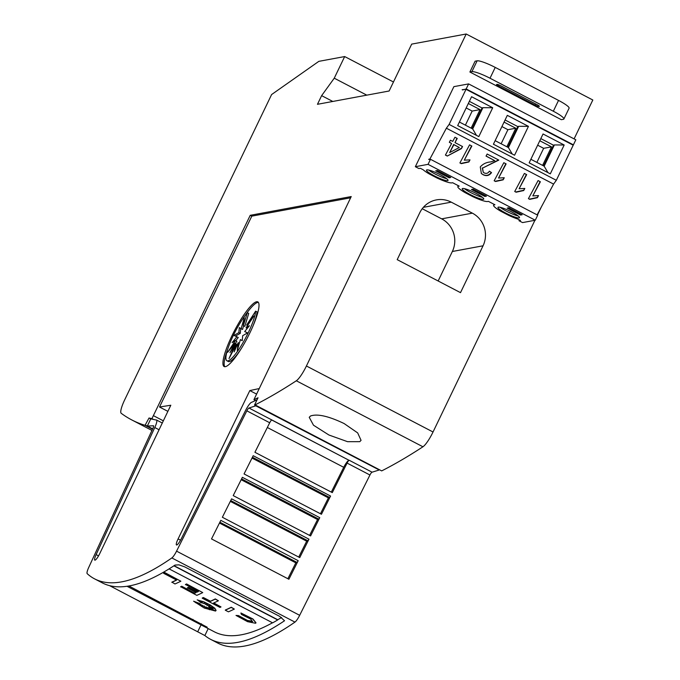 <?xml version="1.0" encoding="UTF-8"?>
<svg xmlns="http://www.w3.org/2000/svg" width="680" height="680" viewBox="0 0 680 680"><rect width="100%" height="100%" fill="white"/><g stroke="black" fill="none" stroke-linecap="round" stroke-linejoin="round"><path stroke-width="1.02" d="M94.528 578.833L102.263 582.862A810.008 163.693 -62.5 0 0 129.531 585.862A810.008 163.693 -62.5 0 0 175.023 565.071L179.001 564.859L184.773 566.908L279.743 616.412L284.537 620.755A810.008 163.693 117.5 0 1 237.864 642.337A810.008 163.693 117.5 0 1 210.596 639.327L217.634 643A810.008 163.693 -62.5 0 0 244.902 646A810.008 163.693 -62.5 0 0 294.95 622.106A8.1 1.64 -62.5 0 0 299.668 615.315L369.945 475.006A3.239 0.654 -62.5 0 1 372.036 472.192A3.239 0.654 -62.5 0 1 372.07 472.192L349.205 460.275A3.239 0.654 -62.5 0 0 349.171 460.275A3.239 0.654 -62.5 0 0 347.08 463.088L332.291 492.617L254.915 452.285L269.705 422.756A3.239 0.654 117.5 0 1 271.787 419.942A3.239 0.654 117.5 0 1 271.822 419.942L248.965 408.025A3.239 0.654 -62.5 0 0 248.931 408.025A3.239 0.654 -62.5 0 0 246.84 410.839L176.562 551.149A8.1 1.64 117.5 0 1 171.844 557.94A810.008 163.693 117.5 0 1 121.796 581.833A810.008 163.693 117.5 0 1 94.528 578.833A810.008 163.693 117.5 0 1 87.184 573.648A8.1 1.64 117.5 0 1 88.723 567.452L152.949 428.264A3.239 0.654 -62.5 0 0 153.535 425.765A3.239 0.654 -62.5 0 0 153.425 425.748A3.239 0.654 -62.5 0 0 153.391 425.765L147.322 426.046L150.773 418.872L156.094 420.01A9.724 1.964 117.5 0 1 156.204 419.985A9.724 1.964 117.5 0 1 156.536 420.019A9.724 1.964 117.5 0 1 154.776 427.524L96.127 554.616A6.885 1.394 -62.5 0 0 94.784 560.133A6.885 1.394 -62.5 0 0 95.013 560.159A6.885 1.394 -62.5 0 0 99.807 553.452L170.807 405.238L159.519 407.005L251.804 216.138L350.633 197.795M259.25 388.56L249.824 390.567L178.092 538.925A6.885 1.394 -62.5 0 0 176.502 544.969A6.885 1.394 -62.5 0 0 176.732 544.994A6.885 1.394 -62.5 0 0 181.271 538.815L245.446 410.695A9.724 1.964 117.5 0 1 251.702 402.254A9.724 1.964 117.5 0 1 251.804 402.245L257.057 399.798M210.596 639.327A810.008 163.693 117.5 0 1 204.858 635.545L109.591 585.65M271.822 419.942L349.027 460.284A8.1 1.64 -62.5 0 0 348.942 460.292A8.1 1.64 -62.5 0 0 343.731 467.313L331.304 492.099M180.871 581.204L164.764 572.577A810.008 163.693 -62.5 0 1 163.676 573.112L163.591 573.291A810.008 163.693 -62.5 0 0 164.679 572.755L180.871 581.204A810.008 163.693 117.5 0 1 174.981 583.967L171.904 582.131A810.008 163.693 -62.5 0 0 176.486 580.014M212.058 609.059L208.76 607.699L214.761 610.589L209.287 607.504L211.055 607.877M209.287 607.504L213.053 608.744L209.151 607.053L212.16 607.58M209.151 607.053L213.741 608.167L208.386 606.194L209.448 605.906M208.386 606.194L209.907 606.033L206.737 605.183L207.553 604.163M200.829 601.417L201.305 602.965L197.582 599.972L203.719 601.995L210.171 605.166L213.605 607.452L216.019 610.138L215.526 611.065L204.289 608.048L193.605 601.196L199.742 603.534L195.475 602.599L200.846 604.418A810.008 163.693 117.5 0 1 199.784 604.792L202.572 605.404L201.629 606.45L204.043 606.178L205.351 607.75L205.955 607.078L209.457 609.731L207.68 607.588L210.664 609.314L208.76 607.699M197.191 599.887L203.804 601.817L210.256 604.987L214.888 608.285L216.036 610.589M193.605 601.196L199.742 603.534M197.251 602.99L200.846 604.418M200.132 604.673L202.572 605.404M201.798 606.262L204.127 605.99L205.445 607.563L206.04 606.9L208.905 609.067M207.68 607.588L209.805 608.591M240.864 613.164L252.867 619.183L255.96 622.897L255.552 623.262L247.562 621.664L236.011 615.425L238.519 615.604L247.384 620.627L252.391 621.613L250.699 619.072L241.392 614.406L240.95 612.986L252.951 619.004L255.995 622.803M238.519 615.604L247.469 620.44L252.671 621.29M225.275 610.181L225.361 610.002A810.008 163.693 -62.5 0 0 231.251 607.24L234.337 609.067A810.008 163.693 117.5 0 1 228.438 611.83L225.275 610.181A810.008 163.693 -62.5 0 0 231.166 607.418L234.337 609.067M202.232 598.17L202.317 597.992A810.008 163.693 -62.5 0 0 203.371 597.524L210.46 601.213A810.008 163.693 -62.5 0 0 215.305 598.918L218.382 600.755A810.008 163.693 117.5 0 1 213.537 603.049L221 606.934A810.008 163.693 117.5 0 1 219.946 607.402L202.232 598.17A810.008 163.693 -62.5 0 0 203.286 597.703L210.375 601.4A810.008 163.693 -62.5 0 0 215.22 599.106L218.382 600.755M213.775 602.939L221 606.934M197.234 591.94L197.149 592.119A810.008 163.693 -62.5 0 0 198.483 591.481L185.495 584.486A810.008 163.693 -62.5 0 0 186.575 583.95L202.733 592.594A810.008 163.693 117.5 0 1 196.834 595.357L180.684 586.712A810.008 163.693 -62.5 0 0 181.738 586.245L194.726 593.24A810.008 163.693 -62.5 0 0 196.078 592.62L187.34 587.843A810.008 163.693 -62.5 0 0 188.411 587.341L197.234 591.94A810.008 163.693 -62.5 0 0 198.347 591.404M186.575 583.95L202.733 592.594M194.811 593.062A810.008 163.693 -62.5 0 0 195.933 592.543M128.885 585.981L207.213 627.223A810.008 163.693 117.5 0 1 200.999 624.852L214.243 631.754A810.008 163.693 -62.5 0 0 241.51 634.763A810.008 163.693 -62.5 0 0 272.501 622.787M174.071 565.7L277.788 619.76A810.008 163.693 -62.5 0 0 281.554 617.474M359.771 441.66L347.565 441.685L328.933 435.013L313.48 425.204L309.23 417.299L310.522 415.999C317.33 413.584 328.534 416.1 344.123 423.546L357.671 432.905L361.063 440.342L359.771 441.66M224.808 366.716A36.448 7.369 117.5 0 1 227.825 348.84M245.25 315.325A36.448 7.369 117.5 0 1 257.822 302.396A36.448 7.369 117.5 0 1 258.357 302.353M225.344 366.673A36.448 7.369 117.5 0 1 224.12 366.537A36.448 7.369 117.5 0 1 233.138 333.353A36.448 7.369 117.5 0 1 256.589 301.758A36.448 7.369 117.5 0 1 257.813 301.894A36.448 7.369 117.5 0 1 248.795 335.078A36.448 7.369 117.5 0 1 225.344 366.673M227.91 360.885A30.014 6.069 117.5 0 1 226.899 360.774A30.014 6.069 117.5 0 1 230.707 341.241A30.014 6.069 117.5 0 1 247.316 312.707L243.363 325.652L244.256 317.781L241.145 328.729L239.317 327.599L238.858 332.63L233.937 335.427L236.87 336.762L232.101 342.592L235.475 340.501L227.63 352.325L234.88 343.273L229.968 352.639L235.195 344.658L229.016 358.581L236.351 344.445L234.167 351.866L238.178 342.661L237.294 350.531L240.405 339.592L242.233 340.714L242.683 335.682L247.605 332.885L244.681 331.551L249.441 325.72L246.075 327.811L253.921 315.988L246.661 325.04L255.629 311.159A30.014 6.069 117.5 0 1 244.197 340.587A30.014 6.069 117.5 0 1 227.91 360.885M243.363 325.652L244.775 326.383L248.719 313.438L247.316 312.707M241.655 347.956A30.014 6.069 117.5 0 1 229.313 361.624A30.014 6.069 117.5 0 1 228.31 361.505L226.899 360.774M237.209 344.896L236.351 344.445M236.011 345.091L235.195 344.658M234.88 343.273L236.292 344.012L235.79 344.973M235.475 340.501L236.878 341.241L235.365 343.527M236.87 336.762L238.272 337.501L235.713 340.629M240.712 328.466L240.269 333.361L235.433 336.107M240.269 333.361L238.858 332.63M243.593 325.771L242.548 329.46L241.145 328.729M239.36 343.281L238.178 342.661M242.242 340.587L240.405 339.592M247.52 332.936L244.681 331.551M247.239 328.414L246.075 327.811M247.597 325.524L246.661 325.04M252.467 327.267A30.014 6.069 117.5 0 0 257.031 311.89L255.629 311.159M563.89 119L569.101 108.188A16.201 2.482 -154.3 0 0 558.535 100.41L495.227 67.405A16.201 2.482 -154.3 0 0 477.122 60.826L475.099 61.2L469.897 72.02L471.912 71.647A16.201 2.482 25.7 0 1 490.017 78.225L553.333 111.231A16.201 2.482 25.7 0 1 563.89 119A16.201 2.482 25.7 0 1 563.363 119.314L561.34 119.689L469.897 72.02M535.219 105.145L498.644 86.079A3.239 0.493 25.7 0 1 496.527 84.524A3.239 0.493 25.7 0 1 496.638 84.456L497.037 84.388A3.239 0.493 25.7 0 1 500.659 85.697L537.242 104.771A3.239 0.493 25.7 0 1 539.351 106.326A3.239 0.493 25.7 0 1 539.248 106.386L538.84 106.462A3.239 0.493 25.7 0 1 535.219 105.145L535.772 104.006M389.13 91.001L411.689 44.115L466.191 34L306.416 365.993A16.201 3.272 117.5 0 1 296.319 380.774A1863.013 376.49 117.5 0 1 255.059 404.898L254.558 404.991L258.026 397.783L253.929 399.661L351.22 196.562L250.223 215.314L151.92 418.633L149.022 418.013L145.044 425.323A1863.013 376.49 117.5 0 1 131.707 419.892A1863.013 376.49 117.5 0 1 121.193 413.278A16.201 3.272 117.5 0 1 124.737 399.721L271.609 94.546L318.835 61.353L344.675 56.559L334.254 78.191L321.631 95.642L317.466 104.303L389.13 91.001M572.755 144.959L573.393 144.84L575.824 139.791L468.613 83.912L466.183 88.961L573.393 144.84M462.613 89.947L466.183 88.961M519.001 220.736L520.463 220.464L517.641 219.002A16.805 2.575 25.7 0 1 508.606 215.314L500.769 211.233A16.805 2.575 25.7 0 1 493.578 205.232A16.805 2.575 25.7 0 1 494.131 204.918L494.929 204.765L488.393 201.356L487.585 201.51A16.805 2.575 25.7 0 1 472.872 196.69L465.035 192.601A16.805 2.575 25.7 0 1 457.844 186.609A16.805 2.575 25.7 0 1 458.388 186.286L459.195 186.142L452.659 182.733L451.851 182.877A16.805 2.575 25.7 0 1 437.129 178.058L429.301 173.978A16.805 2.575 25.7 0 1 423.173 169.754L420.359 168.283L418.897 168.555L415.344 166.702L428.06 164.347L535.27 220.226L522.554 222.589L519.001 220.736L519.401 219.912M537.115 214.871L553.579 184.093L556.325 180.293L573.215 145.197L466.012 89.318L462.145 89.709M535.27 220.226L537.702 215.178L430.491 159.298L428.06 164.347M415.344 166.702L453.883 86.641L468.613 83.912M429.114 159.554L430.491 159.298M428.647 159.307L429.862 159.086L446.377 128.206L449.123 124.415L466.012 89.318M435.719 170.833L449.081 177.794L450.695 177.497L437.333 170.535L435.719 170.833M486.429 196.129L473.067 189.159L471.452 189.456L484.815 196.427L486.429 196.129M462.613 188.487A11.951 1.827 -154.3 0 0 462.221 188.717A11.951 1.827 -154.3 0 0 471.096 195.007A11.951 1.827 -154.3 0 0 483.361 199.308A11.951 1.827 -154.3 0 0 483.752 199.078A11.951 1.827 -154.3 0 0 474.887 192.788A11.951 1.827 -154.3 0 0 462.613 188.487M447.627 180.676A11.951 1.827 -154.3 0 0 448.018 180.455A11.951 1.827 -154.3 0 0 439.144 174.165A11.951 1.827 -154.3 0 0 426.878 169.864A11.951 1.827 -154.3 0 0 426.488 170.085A11.951 1.827 -154.3 0 0 435.353 176.375A11.951 1.827 -154.3 0 0 447.627 180.676M498.346 207.119A11.951 1.827 -154.3 0 0 497.956 207.34A11.951 1.827 -154.3 0 0 506.829 213.631A11.951 1.827 -154.3 0 0 519.104 217.931A11.951 1.827 -154.3 0 0 519.486 217.702A11.951 1.827 -154.3 0 0 510.62 211.42A11.951 1.827 -154.3 0 0 498.346 207.119M522.172 214.752L508.802 207.782L507.187 208.089L520.557 215.05L522.172 214.752M539.792 140.751L551.514 146.863L543.652 148.316L537.65 145.197M536.869 162.401L543.652 148.316M551.514 146.863L542.597 165.393M468.316 103.496L480.046 109.607L472.175 111.069L466.183 107.941M465.4 125.154L472.175 111.069M480.046 109.607L471.129 128.137M504.058 122.119L515.78 128.231L507.909 129.693L501.916 126.565M501.135 143.778L507.909 129.693M515.78 128.231L506.863 146.761M500.148 207.29A11.951 1.827 -154.3 0 0 506.617 211.276A11.951 1.827 -154.3 0 0 518.168 215.959M428.672 170.034A11.951 1.827 -154.3 0 0 435.14 174.02A11.951 1.827 -154.3 0 0 446.692 178.704M464.414 188.657A11.951 1.827 -154.3 0 0 470.875 192.644A11.951 1.827 -154.3 0 0 482.435 197.336M429.862 159.086L430.321 159.324M553.579 184.093L446.377 128.206M529.796 199.35L528.428 198.636L538.092 180.574L540.37 181.764L532.814 195.891L538.517 195.611L537.404 197.693L529.796 199.35L528.471 198.569M451.605 143.497L449.327 142.307L450.44 140.216L452.727 141.406L454.954 137.241L457.24 138.431L455.005 142.596L462.544 146.531L461.431 148.614L447.296 156.052L445.417 155.074L451.605 143.497L449.361 142.231M461.278 163.642L459.91 162.928L469.574 144.857L471.852 146.047L464.296 160.174L469.999 159.894L468.885 161.976L461.278 163.642L459.952 162.851M494.717 160.633L486.038 156.111L487.16 154.029L498.805 160.097L482.545 168.121L483.25 172.278L484.151 172.898C486.379 173.885 488.121 173.306 489.379 171.173L491.529 172.618C489.294 175.669 486.489 176.375 483.106 174.718L481.389 173.553L480.267 166.915C482.987 163.888 486.463 162.231 490.713 161.925L494.717 160.633L486.081 156.034M495.541 181.5L494.164 180.778L503.829 162.715L506.115 163.906L498.559 178.032L504.262 177.752L503.149 179.834L495.541 181.5L494.207 180.71M516.094 192.21L514.726 191.496L524.382 173.434L526.668 174.624L519.112 188.751L524.815 188.462L523.702 190.553L516.094 192.21L514.76 191.42M449.123 124.415L556.325 180.293M543.048 133.986L564.179 145.001L550.298 173.85L529.159 162.834L543.048 133.986M471.571 96.73L492.711 107.746L478.822 136.595L457.691 125.579L471.571 96.73M507.314 115.353L528.445 126.369L514.564 155.227L493.425 144.211L507.314 115.353M520.99 214.141L520.557 215.05M485.256 195.517L484.815 196.427M449.522 176.885L449.081 177.794M469.353 101.346L482.043 107.967L472.098 128.639M505.087 119.978L517.786 126.591L507.833 147.271M540.821 138.601L553.52 145.222L543.567 165.894M564.179 145.001L554.395 144.933L544.153 166.201L547.961 172.635M554.395 144.933L553.52 145.222M492.711 107.746L482.919 107.678L472.685 128.945L476.485 135.38M482.919 107.678L482.043 107.967M528.445 126.369L518.662 126.302L508.419 147.577L512.218 154.003M518.662 126.302L517.786 126.591M544.153 166.201L530.876 159.281M472.685 128.945L459.399 122.026M508.419 147.577L495.133 140.649M540.082 181.611L532.814 195.891M538.169 195.568L537.404 197.693M537.158 197.464L529.55 199.13M456.943 138.278L455.005 142.596M462.256 146.379L461.431 148.614M461.176 148.385L447.296 156.052M447.04 155.822L445.451 154.998M459.315 147.509L453.645 144.457L449.659 152.592L459.315 147.509L453.892 144.687L449.659 152.592M471.563 145.903L464.296 160.174M469.65 159.859L468.885 161.976M468.639 161.746L461.031 163.412M498.508 159.944L482.545 168.121M482.29 167.892L483.25 172.278M491.274 172.388C489.039 175.448 486.234 176.145 482.86 174.496L483.106 174.718M482.86 174.496L481.262 173.434M505.827 163.752L498.559 178.032M503.906 177.718L503.149 179.834M502.894 179.605L495.287 181.271M526.38 174.471L519.112 188.751M524.467 188.428L523.702 190.553M523.447 190.323L515.84 191.981M472.362 213.155A24.302 23.502 -100.5 0 1 483.055 245.794L460.504 292.647L397.197 259.649L419.747 212.789A24.302 23.502 -100.5 0 1 436.415 199.894A24.302 23.502 -100.5 0 1 451.265 202.156L472.362 213.155L441.66 218.85L422.229 208.718M255.059 404.898L381.684 470.9A1863.013 376.49 -62.5 0 0 422.943 446.777A16.201 3.272 -62.5 0 0 433.032 431.995L534.922 220.294M537.446 215.05L541.255 207.136M574.098 138.89L592.815 100.002L466.191 34M438.149 280.993L452.353 251.489A24.302 23.502 79.5 0 0 441.66 218.85M277.788 619.76L277.703 619.947A810.008 163.693 117.5 0 1 272.629 622.854L169.082 568.88M173.876 565.828L277.703 619.947M208.191 628.609L204.858 635.545M200.158 624.418L127.032 586.279M171.819 582.318A810.008 163.693 -62.5 0 0 176.621 580.091L163.591 573.291M206.737 605.183L207.63 604.154L205.369 604.401L204.612 603.304L203.244 603.517L200.583 601.196L201.305 602.965M236.011 615.425L238.433 615.783M185.41 584.664A810.008 163.693 -62.5 0 0 186.49 584.129M188.411 587.341L197.149 592.119M187.255 588.021A810.008 163.693 -62.5 0 0 188.317 587.52M181.738 586.245L194.726 593.24M180.6 586.891A810.008 163.693 -62.5 0 0 181.654 586.423M211.514 538.925L220.813 520.353L298.197 560.685L288.898 579.258L211.514 538.925M222.36 517.267L231.582 498.856L308.966 539.189L299.744 557.6L222.36 517.267M233.214 495.601L242.369 477.317L319.753 517.659L310.599 535.933L233.214 495.601M244.06 473.943L253.198 455.71L330.574 496.052L321.445 514.275L244.06 473.943M320.45 513.757L328.406 497.879L329.486 497.386A2.431 0.493 -62.5 0 0 330.574 496.052M309.587 535.415L317.551 519.537L318.631 519.053A2.431 0.493 -62.5 0 0 319.753 517.659M298.732 557.073L306.688 541.195L307.768 540.711A2.431 0.493 -62.5 0 0 308.966 539.189M287.878 578.731L295.834 562.853L296.905 562.369A2.431 0.493 -62.5 0 0 298.197 560.685M295.834 562.853L219.462 523.048M306.688 541.195L230.316 501.389M317.551 519.537L241.162 479.723M328.406 497.879L252.017 458.065M152.685 428.842L147.322 426.046M98.541 555.875L96.127 554.616M167.875 411.357L159.519 407.005M256.598 394.102L249.824 390.567M180.548 540.2L178.092 538.925M255.995 405.739L248.965 408.025M379.1 469.914L255.926 405.883M372.07 472.192L379.032 470.05M153.51 419.458L151.92 418.633M150.756 418.914L149.022 418.013M251.804 216.138L250.223 215.314M152.643 428.927L145.554 425.229M152.516 429.216L145.044 425.323M393.465 81.991L344.675 56.559M366.784 95.149L334.254 78.191M332.784 101.456L321.631 95.642M381.684 470.9L254.558 404.991M255.544 400.503L253.929 399.661M343.731 467.313L267.333 427.49M477.122 60.826L471.912 71.647M499.162 84.991L498.644 86.079M539.096 105.935L538.84 106.462M558.535 100.41L553.333 111.231M495.227 67.405L490.017 78.225M494.131 204.918L494.343 204.459M458.388 186.286L458.609 185.835M433.032 431.995L306.416 365.993M423.359 207.332L451.265 202.156M452.353 251.489L483.055 245.794M193.001 619.369L192.508 620.406M201.51 623.807L200.999 624.852M349.027 460.284L271.702 419.976M296.905 562.369L219.878 522.215M307.768 540.711L230.732 500.556M318.631 519.053L241.587 478.89M329.486 497.386L252.433 457.232M369.945 475.006L347.08 463.088M269.705 422.756L246.84 410.839M299.668 615.315L176.562 551.149M201.033 624.877L197.786 631.618M294.95 622.106L171.844 557.94M159.06 429.751L154.776 427.524M163.336 420.826L153.365 415.633M422.943 446.777L296.319 380.774M493.578 205.232L494.029 204.297M457.844 186.609L458.294 185.666M162.291 423.019L156.536 420.019M151.946 430.44L131.707 419.892"/></g></svg>
